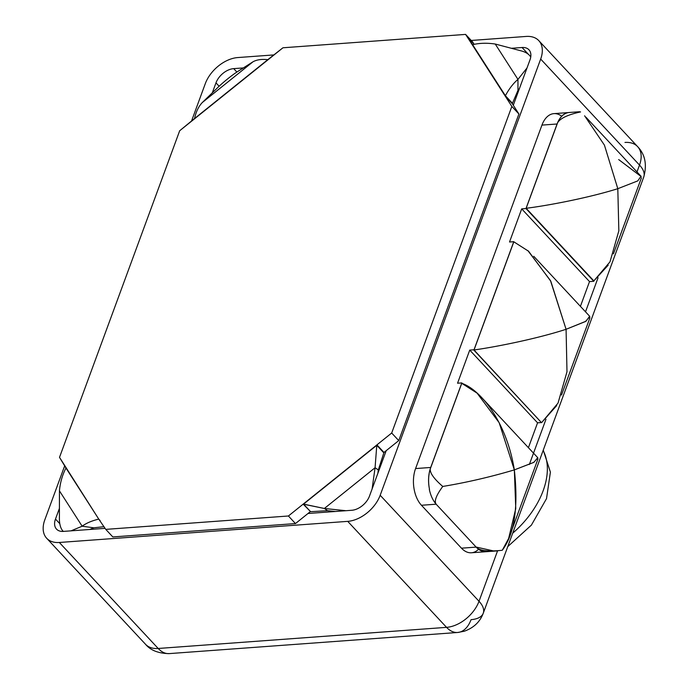 <?xml version="1.0" encoding="UTF-8"?>
<svg xmlns="http://www.w3.org/2000/svg" width="688" height="688" viewBox="0 0 688 688"><rect width="100%" height="100%" fill="white"/><g stroke="black" fill="none" stroke-linecap="round" stroke-linejoin="round"><path stroke-width="1.03" d="M237.756 57.56L274.091 54.902L237.756 57.56A29.558 18.843 -43 0 0 205.299 83.635L191.445 121.303L205.299 83.635A29.558 18.843 -43 0 1 237.756 57.56M471.246 40.463L526.139 36.438L471.246 40.463M538.799 40.635L637.63 146.639A29.558 18.843 137 0 1 639.513 165.077L540.673 59.073A29.558 18.843 -43 0 0 538.799 40.635A29.558 18.843 -43 0 0 526.139 36.438A29.558 18.843 -43 0 1 540.673 59.073L380.18 495.274L479.02 601.278L497.562 550.873L479.02 601.278A29.558 18.843 137 0 1 446.555 627.353L347.724 521.358A29.558 18.843 -43 0 0 380.18 495.274L479.02 601.278A29.558 14.147 20.2 0 1 483.26 613.206A29.558 14.147 -159.8 0 0 479.02 601.278A29.558 18.843 -43 0 1 446.555 627.353A29.558 17.845 85.8 0 0 457.683 632.478A29.558 17.845 -94.2 0 1 446.555 627.353L347.724 521.358A29.558 18.843 -43 0 0 380.18 495.274L540.673 59.073L639.513 165.077A29.558 18.843 -43 0 0 637.63 146.639A29.558 18.843 -43 0 0 624.971 142.442M637.63 146.639C645.112 154.413 647.15 164.535 643.753 177.005A29.558 14.147 -159.8 0 0 639.513 165.077A29.558 14.147 20.2 0 1 643.753 177.005L483.26 613.206C480.061 621.84 473.722 627.852 464.245 631.24L457.683 632.478A29.558 17.845 85.8 0 0 471.048 619.656A29.558 14.147 -159.8 0 0 483.26 613.206M529.339 464.503L545.962 419.327L529.339 464.503M585.514 311.819L598.061 277.728L585.514 311.819M636.985 171.94L639.513 165.077L636.985 171.94M478.564 549.256A26.445 15.97 -94.2 0 1 461.476 548.19L421.452 505.267A26.445 15.97 -94.2 0 1 415.578 468.571L541.946 125.104A26.445 15.97 -94.2 0 1 561.709 116.246M46.689 538.274A29.558 18.843 -43 0 0 59.34 542.479A29.558 18.843 -43 0 1 44.806 519.844L64.784 465.552L44.806 519.844A29.558 18.843 -43 0 0 46.689 538.274L145.521 644.278A29.558 18.843 -43 0 0 158.18 648.474A29.558 18.843 137 0 1 145.521 644.278C150.595 650.375 158.515 653.48 169.3 653.6A29.558 17.845 -94.2 0 1 158.18 648.474L446.555 627.353L158.18 648.474A29.558 17.845 85.8 0 0 169.3 653.6L457.683 632.478M59.34 542.479L158.18 648.474L59.34 542.479L347.724 521.358L59.34 542.479M295.462 523.568L112.823 536.941L295.462 523.568L288.41 515.991L105.763 529.373L112.823 536.941L105.763 529.373L98.762 519.113L59.512 457.348L179.68 130.754L282.957 47.782L465.595 34.4L511.846 106.425L391.687 433.019L288.41 515.991L295.462 523.568L308.009 513.489L295.462 523.568M105.109 528.35L63.416 531.403A16.125 10.277 137 0 1 55.487 519.062L59.417 508.38L55.487 519.062A16.125 10.277 -43 0 0 56.511 529.115A16.125 10.277 -43 0 0 63.416 531.403L105.109 528.35M212.308 92.837L215.98 82.852A16.125 10.277 137 0 1 233.688 68.628L243.354 67.923L233.688 68.628A16.125 10.277 -43 0 0 215.98 82.852L219.137 86.241L215.98 82.852L212.308 92.837M472.656 41.968L474.17 44.333L465.595 34.4L472.656 41.968M511.39 48.289L522.063 47.506A16.125 10.277 137 0 1 529.992 59.856L513.291 105.247L518.907 113.993L398.748 440.595L386.2 450.666L369.499 496.057A16.125 10.277 137 0 1 351.8 510.281L308.009 513.489L310.219 511.709L308.009 513.489L351.8 510.281A16.125 10.277 -43 0 0 369.499 496.057L386.2 450.666L383.99 452.446L398.748 440.595L518.907 113.993L512.302 103.707L513.291 105.247L529.992 59.856A16.125 10.277 -43 0 0 528.969 49.803A16.125 10.277 -43 0 0 522.063 47.506L528.504 54.421L522.063 47.506L511.39 48.289M512.448 103.295L517.969 90.352L512.448 103.295L505.396 95.727L512.448 103.295M310.615 511.683L303.159 504.141L288.41 515.991L105.763 529.373L98.762 519.113C91.796 520.782 86.267 523.147 82.156 526.217L59.443 490.854C60.191 482.555 62.367 474.952 65.971 468.046L98.762 519.113C91.796 520.782 86.267 523.147 82.156 526.217L71.045 530.844L82.156 526.217L93.843 527.808L82.156 526.217L59.443 490.854C60.191 482.555 62.367 474.952 65.971 468.046L59.512 457.348L179.68 130.754L194.584 118.491C195.985 111.8 198.565 106.477 202.324 102.512L218.199 87.127A17.467 1.754 140.7 0 1 237.386 71.715L253.038 61.765C256.779 59.701 261.707 59.005 267.804 59.658L194.584 118.491C195.985 111.8 198.565 106.477 202.324 102.512L218.199 87.127A17.467 1.754 -39.3 0 1 237.386 71.715L253.038 61.765L202.324 102.512L253.038 61.765C256.779 59.701 261.707 59.005 267.804 59.658L282.957 47.782L465.595 34.4L472.604 44.66C479.613 43.043 487.156 42.828 495.24 44.032L521.341 50.921A17.467 10.096 179.9 0 1 530.732 57.087A17.467 10.096 -0.1 0 0 521.341 50.921L495.24 44.032L517.952 79.395C513.231 83.429 509.043 88.872 505.396 95.727L472.604 44.66C479.613 43.043 487.156 42.828 495.24 44.032L517.952 79.395L517.969 90.352L517.952 79.395C513.231 83.429 509.043 88.872 505.396 95.727L512.302 103.707L505.241 96.131L511.846 106.425L518.907 113.993L511.846 106.425L391.687 433.019L398.748 440.595L391.687 433.019L376.929 444.869L383.99 452.446L376.783 445.282L383.835 452.859L376.783 445.282L375.072 467.737L378.314 469.947L383.835 452.859L378.314 469.947L375.072 467.737L372.088 489.03L375.072 467.737L324.358 508.475L303.554 504.115L310.615 511.683L327.6 510.685L310.615 511.683L303.554 504.115L376.783 445.282L375.072 467.737L324.358 508.475L327.6 510.685L324.358 508.475L303.159 504.141L310.615 511.683M59.787 523.671L55.487 519.062L59.787 523.671M236.87 72.051L233.688 68.628L236.87 72.051M530.199 56.235L530.775 56.846L530.199 56.235M63.382 531.411A17.467 8.368 97.7 0 1 59.4 518.743L59.443 490.854L59.4 518.743A17.467 8.368 -82.3 0 0 63.382 531.411M89.844 529.468L93.843 527.808L104.026 526.664L93.843 527.808L89.844 529.468M100.095 520.541L98.762 519.113L100.095 520.541M519.466 88.477L517.969 90.352L519.466 88.477M526.999 67.983L517.952 79.395L526.999 67.983M377.824 473.447L378.314 469.947L377.824 473.447M335.374 511.485L327.6 510.685L335.374 511.485M345.995 510.711L324.358 508.475L345.995 510.711M608.175 265.198L593.856 280.885L526.157 208.275L557.676 122.61A26.875 16.228 -94.2 0 1 568.116 112.634L568.116 112.634A26.445 15.97 85.8 0 0 557.082 123.995L525.976 208.55L593.787 281.289L589.521 281.598L580.414 306.349L589.521 281.598L521.702 208.868L525.976 208.55L593.787 281.289L593.968 280.816L593.787 281.289L589.521 281.598L521.702 208.868L509.516 241.995L513.841 241.746L474.075 349.839A67.175 32.147 -159.8 0 0 473.851 349.814A67.175 32.147 20.2 0 1 474.075 349.839L513.781 241.677L474.015 349.779L469.741 350.089L537.56 422.828L528.418 447.673L537.56 422.828L541.404 422.544L537.56 422.828L469.741 350.089L457.554 383.216L461.829 382.906L462.491 383.612L461.829 382.906L430.714 467.462L415.578 468.571L430.714 467.462L461.829 382.906L457.554 383.216L469.741 350.089L474.015 349.779L513.781 241.677L509.516 241.995L521.702 208.868L525.976 208.55L557.082 123.995L541.946 125.104L415.578 468.571A26.445 15.97 -94.2 0 0 421.452 505.267L436.158 504.192L421.452 505.267L461.476 548.19L476.165 547.115L461.476 548.19A26.445 15.97 -94.2 0 0 471.426 552.774L486.382 551.681M496.641 550.95L486.218 551.707A26.875 16.228 -94.2 0 1 476.105 547.055L436.57 504.657A26.875 16.228 -94.2 0 1 429.321 489.374L429.51 489.357A26.445 15.97 85.8 0 1 430.714 467.462A26.445 15.97 85.8 0 0 429.51 489.357L429.321 489.374A26.875 16.228 85.8 0 0 436.57 504.657L476.105 547.055A26.875 16.228 85.8 0 0 487.319 551.57L487.5 551.552M640.992 176.266L637.767 180.892L617.807 188.693C588.18 197.981 547.123 205.712 526.157 208.275C547.123 205.712 588.18 197.981 617.807 188.693L618.839 230.841L609.998 261.827L593.856 280.885L526.157 208.275L557.676 122.61A26.875 16.228 -94.2 0 1 568.116 112.634A26.445 15.97 85.8 0 0 557.082 123.995L541.946 125.104A26.445 15.97 -94.2 0 1 553.909 113.632L568.864 112.54M482.408 398.326L537.732 457.666L533.948 462.293L514.34 469.895L499.153 422.69L477.102 393.149L461.76 383.311L430.241 468.975L461.76 383.311C479.605 389.219 506.342 420.42 514.34 469.895C490.234 477.033 466.378 482.555 442.762 486.45C434.059 478.908 429.888 473.077 430.241 468.975A26.875 16.228 -94.2 0 0 429.51 489.357A26.875 16.228 -94.2 0 1 430.241 468.975C429.888 473.077 434.059 478.908 442.762 486.45C435.814 495.893 433.75 501.965 436.57 504.657C433.75 501.965 435.814 495.893 442.762 486.45C466.378 482.555 490.234 477.033 514.34 469.895C518.485 507.331 514.461 534.12 502.266 550.271C487.947 551.776 479.226 550.71 476.105 547.055L494.216 551.079L502.266 550.271L508.621 538.515L515.759 508.595L514.34 469.895L533.613 462.474L537.878 457.847M473.851 349.814L541.551 422.699L558.028 403.099L566.989 371.735L566.078 329.294C536.313 338.96 495.042 347.062 473.774 350.011L473.851 349.814M527.877 250.621L550.486 280.609L566.078 329.294L585.454 321.528L589.865 316.549M556.704 405.593L541.551 422.699L473.774 350.011C495.042 347.062 536.313 338.96 566.078 329.294L550.804 281.229L528.573 251.232L513.635 241.694M533.742 256.289L589.633 316.239L586.013 321.219L566.078 329.294M557.676 122.61C560.462 118.19 568.09 114.629 580.56 111.929C568.09 114.629 560.462 118.19 557.676 122.61M567.935 112.651A26.875 16.228 -94.2 0 1 569.028 112.505L579.459 111.74M617.807 188.693L604.425 145.125L584.602 115.79M580.56 111.929L579.434 111.748M640.055 175.75L618.675 159.564M543.124 450.494A75.241 47.962 137 0 1 512.706 533.183A75.241 47.962 -43 0 0 543.124 450.494M509.98 535.075L537.99 458.93M561.494 395.058L589.943 317.744M613.438 253.863L641.457 177.728M641.199 176.455L585.875 117.123M543.262 450.124L550.4 472.14L546.521 498.619L531.394 525.116L507.761 546.607"/></g></svg>
